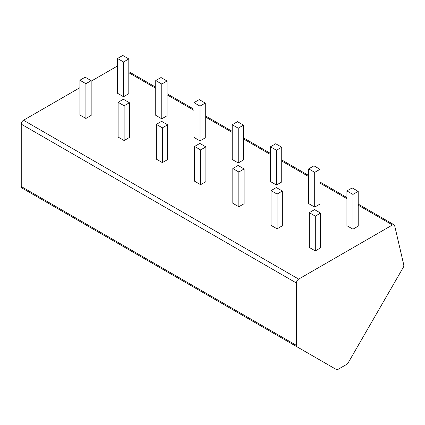<?xml version="1.0" encoding="UTF-8"?>
<svg xmlns="http://www.w3.org/2000/svg" width="425" height="425" viewBox="0 0 425 425"><rect width="100%" height="100%" fill="white"/><g stroke="black" fill="none" stroke-linecap="round" stroke-linejoin="round"><path stroke-width="0.64" d="M61.232 210.683L336.393 369.543A3.193 1.843 120 0 0 337.992 369.389L346.657 364.384A3.193 1.843 120 0 0 348.256 362.695L403.15 267.617A3.193 1.843 120 0 0 403.75 264.823L394.666 225.691A3.193 1.843 120 0 0 394.065 224.798A3.193 1.843 120 0 0 392.472 224.952L298.669 279.108A3.193 1.843 120 0 0 296.411 283.018L296.411 345.382A3.193 1.843 120 0 0 297.075 346.842L61.232 210.683A3.193 1.843 -60 0 0 61.253 210.694M91.168 81.18L117.305 66.093A3.193 1.843 -60 0 1 117.512 65.981M297.075 346.842L21.909 187.977A3.193 1.843 -60 0 1 21.25 186.517L21.25 124.153A3.193 1.843 -60 0 1 23.508 120.243L79.879 87.699M79.879 80.224L79.879 114.989L85.903 118.463L91.168 115.419L91.168 80.66L85.149 77.18L79.879 80.224L85.903 83.698L91.168 80.66M117.512 58.496L117.512 93.261L123.532 96.735L128.802 93.697L128.802 58.932L122.782 55.457L117.512 58.496L123.532 61.976L128.802 58.932M118.113 102.297L118.113 137.062L124.137 140.537L129.402 137.493L129.402 102.733L123.383 99.253L118.113 102.297L124.137 105.772L129.402 102.733M155.747 80.569L155.747 115.334L161.766 118.809L167.036 115.77L167.036 81.005L161.017 77.531L155.747 80.569L161.766 84.049L167.036 81.005M156.347 124.371L156.347 159.136L162.371 162.61L167.636 159.572L167.636 124.807L161.617 121.332L156.347 124.371L162.371 127.851L167.636 124.807M193.981 102.643L193.981 137.408L200 140.882L205.27 137.843L205.27 103.078L199.245 99.604L193.981 102.643L200 106.123L205.27 103.078M194.581 146.444L194.581 181.209L200.605 184.684L205.87 181.645L205.87 146.88L199.851 143.406L194.581 146.444L200.605 149.924L205.87 146.88M232.215 124.722L232.215 159.481L238.234 162.961L243.504 159.917L243.504 125.152L237.479 121.677L232.215 124.722L238.234 128.196L243.504 125.152M232.815 168.518L232.815 203.283L238.834 206.757L244.104 203.718L244.104 168.953L238.085 165.479L232.815 168.518L238.834 171.998L244.104 168.953M270.449 146.795L270.449 181.555L276.468 185.034L281.738 181.99L281.738 147.231L275.713 143.751L270.449 146.795L276.468 150.269L281.738 147.231M271.049 190.597L271.049 225.356L277.068 228.831L282.338 225.792L282.338 191.027L276.319 187.553L271.049 190.597L277.068 194.071L282.338 191.027M308.683 168.868L308.683 203.628L314.702 207.108L319.972 204.064L319.972 169.304L313.947 165.824L308.683 168.868L314.702 172.343L319.972 169.304M309.283 212.67L309.283 247.43L315.302 250.909L320.572 247.865L320.572 213.1L314.553 209.626L309.283 212.67L315.302 216.144L320.572 213.1M346.917 190.942L346.917 225.707L352.936 229.181L358.206 226.137L358.206 191.377L352.182 187.898L346.917 190.942L352.936 194.416L358.206 191.377M85.818 224.878L47.223 202.592M124.052 246.952L85.457 224.666M162.286 269.025L123.691 246.739M200.52 291.098L161.92 268.812M238.754 313.172L200.154 290.886M276.988 335.245L238.388 312.959M315.223 357.319L276.622 335.038M85.903 118.463L85.903 83.698M123.532 96.735L123.532 61.976M124.137 140.537L124.137 105.772M161.766 118.809L161.766 84.049M162.371 162.61L162.371 127.851M200 140.882L200 106.123M200.605 184.684L200.605 149.924M238.234 162.961L238.234 128.196M238.834 206.757L238.834 171.998M276.468 185.034L276.468 150.269M277.068 228.831L277.068 194.071M314.702 207.108L314.702 172.343M315.302 250.909L315.302 216.144M352.936 229.181L352.936 194.416M392.472 224.952L358.206 205.174M346.917 198.656L319.972 183.095M308.683 176.582L281.738 161.022M270.449 154.503L243.504 138.948M232.215 132.43L205.27 116.875M193.981 110.357L167.036 94.802M155.747 88.283L128.802 72.728M298.669 279.108L23.508 120.243M296.411 283.018L21.25 124.153M296.411 345.382L21.25 186.517M394.065 224.798L358.206 204.09M346.917 197.572L319.972 182.017M308.683 175.498L281.738 159.943M270.449 153.425L243.504 137.87M232.215 131.352L205.27 115.797M193.981 109.278L167.036 93.723M155.747 87.205L128.802 71.65"/></g></svg>
